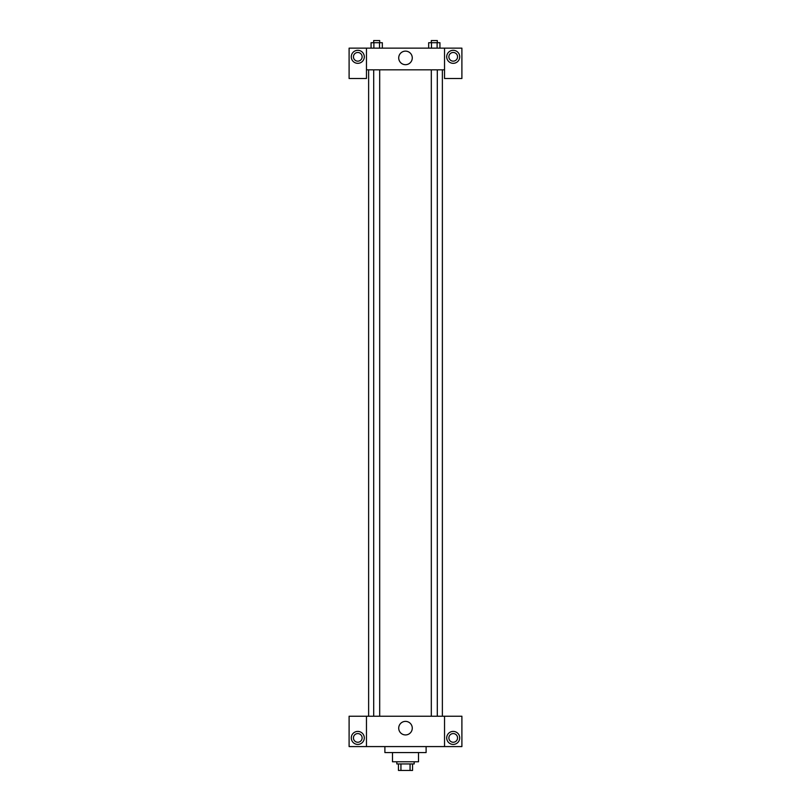 <?xml version="1.0" encoding="UTF-8"?>
<svg xmlns="http://www.w3.org/2000/svg" width="811" height="811" viewBox="0 0 811 811"><rect width="100%" height="100%" fill="white"/><g stroke="black" fill="none" stroke-linecap="round" stroke-linejoin="round"><path stroke-width="1.22" d="M410.062 763.942L410.062 770.45L398.454 770.45L398.454 763.942M410.062 770.45L412.546 770.45L412.546 763.942L412.546 770.45M414.178 761.772L414.178 763.942L396.822 763.942L396.822 761.772M400.938 763.942L400.938 770.45M418.517 752.557L418.517 761.772L392.483 761.772L392.483 752.557M426.11 746.586L426.11 752.557L384.89 752.557L384.89 746.586M444.54 716.225L444.54 746.586L461.895 746.586L461.895 716.225L366.46 716.225L366.46 746.586L349.105 746.586L349.105 716.225L366.46 716.225M444.54 746.586L366.46 746.586M398.718 728.156A6.782 6.782 0 0 1 408.886 722.287A6.782 6.782 0 0 1 408.886 734.026A6.782 6.782 0 0 1 398.718 728.156M453.217 744.417A6.508 6.508 0 0 1 447.581 734.665A6.508 6.508 0 0 1 458.854 734.665A6.508 6.508 0 0 1 453.217 744.417M357.783 744.417A6.508 6.508 0 0 1 352.146 734.665A6.508 6.508 0 0 1 363.419 734.665A6.508 6.508 0 0 1 357.783 744.417M448.878 737.909A4.339 4.339 0 0 1 453.217 733.58A4.339 4.339 0 0 1 457.556 737.909A4.339 4.339 0 0 1 453.217 742.247A4.339 4.339 0 0 1 448.878 737.909M353.444 737.909A4.339 4.339 0 0 1 357.783 733.58A4.339 4.339 0 0 1 362.122 737.909A4.339 4.339 0 0 1 357.783 742.247A4.339 4.339 0 0 1 353.444 737.909M442.37 69.837L442.37 716.225M431.31 716.225L431.31 69.837M379.69 69.837L379.69 716.225M444.54 69.837L444.54 78.505L461.895 78.505L461.895 48.143L444.54 48.143L444.54 69.837L366.46 69.837L366.46 78.505L349.105 78.505L349.105 48.143L366.46 48.143L366.46 69.837M362.122 56.821A4.339 4.339 0 0 1 357.783 61.16A4.339 4.339 0 0 1 353.444 56.821A4.339 4.339 0 0 1 357.783 52.482A4.339 4.339 0 0 1 362.122 56.821M357.783 63.329A6.508 6.508 0 0 1 352.146 53.567A6.508 6.508 0 0 1 363.419 53.567A6.508 6.508 0 0 1 357.783 63.329M457.556 56.821A4.339 4.339 0 0 1 451.048 60.572A4.339 4.339 0 0 1 451.048 53.06A4.339 4.339 0 0 1 457.556 56.821M453.217 63.329A6.508 6.508 0 0 1 447.581 53.567A6.508 6.508 0 0 1 458.854 53.567A6.508 6.508 0 0 1 453.217 63.329M444.54 48.143L366.46 48.143M398.718 57.905A6.782 6.782 0 0 1 408.886 52.036A6.782 6.782 0 0 1 408.886 63.775A6.782 6.782 0 0 1 398.718 57.905M439.937 48.143L439.937 42.719L428.674 42.719L428.674 48.143M437.119 42.719L437.119 48.143M431.493 42.719L431.493 48.143M431.31 42.719L431.31 40.55L437.301 40.55L437.301 42.719M382.326 48.143L382.326 42.719L371.063 42.719L371.063 48.143M379.507 42.719L379.507 48.143M373.881 42.719L373.881 48.143M373.699 42.719L373.699 40.55L379.69 40.55L379.69 42.719M368.63 69.837L368.63 716.225M437.301 716.225L437.301 69.837M373.699 69.837L373.699 716.225"/></g></svg>

